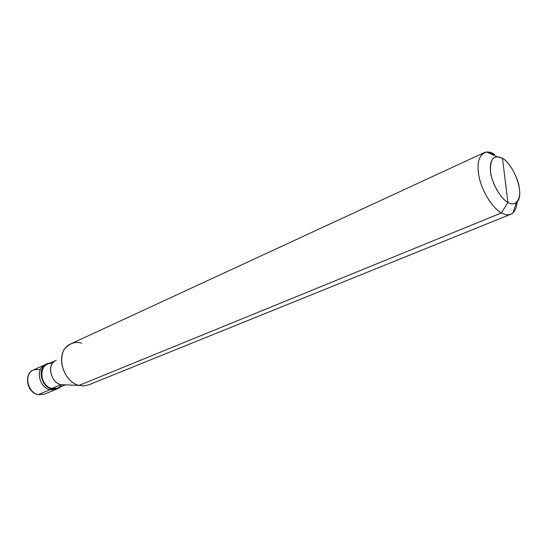 <?xml version="1.0" encoding="UTF-8"?>
<svg xmlns="http://www.w3.org/2000/svg" width="547" height="547" viewBox="0 0 547 547"><rect width="100%" height="100%" fill="white"/><g stroke="black" fill="none" stroke-linecap="round" stroke-linejoin="round"><path stroke-width="0.82" d="M56.833 388.951L49.839 389.779L38.133 394.667C27.528 392.472 23.405 373.888 33.627 369.881C23.405 373.888 27.528 392.472 38.133 394.667L44.184 394.264L38.133 394.667L49.839 389.779C38.639 387.406 34.953 367.365 46.153 364.288L45.203 364.658C34.946 368.664 39.165 387.508 49.839 389.779L55.917 389.396L49.839 389.779C39.165 387.508 34.946 368.664 45.203 364.658L46.153 364.288C34.953 367.365 38.639 387.406 49.839 389.779L56.833 388.951M40.116 369.416L33.627 369.881C24.362 372.705 25.538 391.522 37.64 394.674M81.694 343.188C76.498 341.608 71.63 342.689 67.096 346.422C55.165 355.823 63.931 382.175 79.069 385.382L501.469 212.899C493.497 209.043 482.481 192.489 479.391 178.172C476.232 163.252 478.646 154.534 486.639 152.004L494.474 154.336L493.127 154.951L494.474 154.336C490.782 151.977 487.315 151.423 484.074 152.675C477.695 157.351 476.348 166.698 480.047 180.708C483.726 194.582 494.023 209.214 501.469 212.899L507.903 202.376C511.185 204.311 514.057 204.339 516.512 202.452C525.277 195.894 514.768 165.372 502.481 158.261L507.903 202.376C500.751 198.985 491.315 182.213 490.509 171.361C490.016 158.698 494.009 154.336 502.481 158.261C509.524 161.994 518.426 178.014 519.37 188.578C521.243 199.669 515.247 207.231 507.903 202.376L502.481 158.261L496.621 156.531C490.707 158.493 488.963 165.064 491.391 176.25C493.743 186.971 501.948 199.395 507.903 202.376L501.469 212.899L79.069 385.382L60.854 384.671L51.746 388.479L51.705 388.999L49.839 389.779L51.705 388.999C39.261 386.367 37.155 363.646 50.098 363.037L47.056 363.817C36.793 367.83 41.032 386.715 51.705 388.999L57.797 388.616L60.45 386.927C57.743 389.122 54.83 389.813 51.705 388.999L51.746 388.479C41.497 386.285 37.428 368.158 47.288 364.309L54.625 360.999M52.409 363.639C38.721 361.075 38.304 385.614 51.746 388.479C55.609 389.423 58.891 388.206 61.585 384.828M56.3 360.247C46.413 364.097 50.556 382.421 60.854 384.671C51.91 382.784 46.823 367.495 53.886 361.861M65.031 385.02L57.599 388.11L51.746 388.479L60.854 384.671L79.069 385.382C61.749 381.587 54.481 350.319 70.919 343.837L484.074 152.675M63.896 384.972L60.854 384.671M510.748 214.239C514.577 212.434 516.696 208.298 517.113 201.836C516.826 206.78 515.445 210.445 512.983 212.831C509.708 215.402 505.872 215.429 501.469 212.899C504.778 214.807 507.869 215.251 510.748 214.239L88.696 384.869L83.855 385.908L79.069 385.382L84.197 385.895M33.627 369.881L47.056 363.817M37.839 394.722L44.184 394.264L57.797 388.616M486.639 152.004L496.621 156.531M512.983 212.831L516.512 202.452"/></g></svg>
